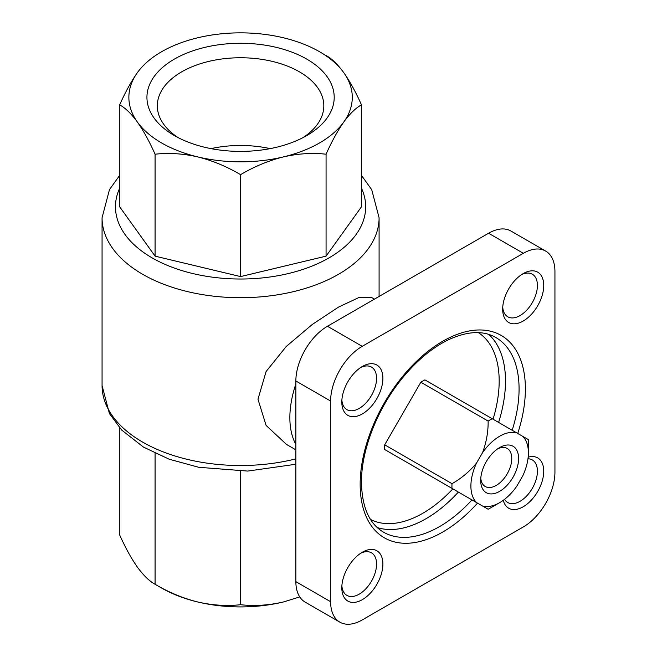 <?xml version="1.0" encoding="UTF-8"?>
<svg xmlns="http://www.w3.org/2000/svg" width="657" height="657" viewBox="0 0 657 657"><rect width="100%" height="100%" fill="white"/><g stroke="black" fill="none" stroke-linecap="round" stroke-linejoin="round"><path stroke-width="0.99" d="M492.208 418.731A54.063 31.216 -60 0 0 488.135 421.08C488.282 431.674 486.426 442.194 482.55 452.64L476.539 463.054C469.443 471.627 461.263 478.493 451.991 483.675A54.063 31.216 -60 0 0 451.991 488.381L482.55 506.021A40.66 23.471 -60 0 0 499.649 502.654A40.66 23.471 -60 0 0 516.747 486.27L522.758 475.857A40.66 23.471 -60 0 0 528.4 452.862L528.4 441.915A54.063 31.216 -60 0 0 528.343 439.59L424.915 379.877A54.063 31.216 120 0 0 420.833 382.226L384.698 444.822A54.063 31.216 120 0 0 384.698 449.528L420.833 470.387M488.135 421.08L420.833 382.226M451.991 483.675L384.698 444.822M451.991 488.381L384.698 449.528M482.55 506.021L488.135 509.241A54.063 31.216 -60 0 0 490.171 508.132L499.649 502.654M499.649 491.346A26.806 15.481 -60 0 1 480.694 480.398A26.806 15.481 -60 0 1 499.649 447.565A26.806 15.481 -60 0 1 518.603 458.512A26.806 15.481 -60 0 1 499.649 491.346M476.539 502.548A40.66 23.471 -60 0 1 476.539 463.054M522.758 436.371A40.66 23.471 -60 0 1 528.4 452.862M482.55 452.64A40.66 23.471 -60 0 1 516.747 432.897M374.441 299.14L371.287 297.325L359.05 297.457L338.544 307.098L312.289 324.459L286.222 346.502L266.101 371.525L257.971 399.226L266.085 425.408L286.395 444.354M137.37 72.664A111.706 64.493 180 0 1 197.831 37.761A111.706 64.493 180 0 1 283.323 37.761A111.706 64.493 180 0 1 343.775 72.664A111.706 64.493 180 0 1 343.775 122.021A111.706 64.493 180 0 1 283.323 156.924A111.706 64.493 180 0 1 197.831 156.924A111.706 64.493 180 0 1 137.37 122.021A111.706 64.493 180 0 1 137.37 72.664C131.26 81.353 125.356 92.087 119.664 104.857C125.364 107.962 131.26 113.686 137.37 122.021C143.489 130.718 149.385 141.444 155.077 154.214C168.824 152.67 183.073 153.574 197.831 156.924C212.589 160.628 226.837 166.541 240.577 174.663C254.316 166.541 268.565 160.628 283.323 156.924C298.081 153.566 312.33 152.662 326.069 154.214C331.76 141.452 337.665 130.718 343.775 122.021C349.885 113.677 355.79 107.953 361.481 104.857C355.79 92.087 349.885 81.361 343.775 72.664C337.657 64.312 331.76 58.596 326.069 55.5M361.481 104.857L361.481 206.791L326.069 256.148L240.577 276.589L155.077 256.148L119.664 206.791L119.664 104.857M326.069 154.214L326.069 256.148M240.577 174.663L240.577 276.589M155.077 154.214L155.077 256.148M306.778 59.114A93.631 54.055 180 0 1 306.778 135.564A93.631 54.055 180 0 1 174.368 135.564A93.631 54.055 180 0 1 174.368 59.114A93.631 54.055 180 0 1 306.778 59.114M299.748 596.917L283.323 602.009A111.706 64.493 180 0 1 197.831 602.009A111.706 64.493 180 0 1 158.961 586.463M283.323 602.009C268.565 605.36 254.316 606.263 240.577 604.711C226.829 606.255 212.581 605.352 197.831 602.009C183.073 598.305 168.816 592.392 155.077 584.27C149.385 581.166 143.481 575.442 137.37 567.106C131.26 558.409 125.356 547.675 119.664 534.913L119.664 427.904M155.077 453.314L155.077 584.27M240.577 471.184L240.577 604.711M554.935 472.194L554.935 271.546A44.684 25.795 120 0 0 545.688 251.089A44.684 25.795 120 0 0 523.342 253.298L362.212 346.329A44.684 25.795 120 0 0 330.619 401.049L330.619 601.705A44.684 25.795 120 0 0 339.874 622.163A44.684 25.795 120 0 0 362.212 619.945L523.342 526.922A44.684 25.795 120 0 0 554.935 472.194M545.688 251.089L510.932 231.026A44.684 25.795 120 0 0 488.586 233.235L327.457 326.266A44.684 25.795 120 0 0 295.864 380.986L295.864 581.642A44.684 25.795 120 0 0 305.119 602.091L339.874 622.163M362.352 599.636A29.039 16.77 -60 0 1 341.812 587.785A29.039 16.77 -60 0 1 362.352 552.217A29.039 16.77 -60 0 1 382.891 564.067A29.039 16.77 -60 0 1 362.352 599.636M523.202 321.035A29.039 16.77 -60 0 1 502.671 309.176A29.039 16.77 -60 0 1 523.202 273.608A29.039 16.77 -60 0 1 543.741 285.467A29.039 16.77 -60 0 1 523.202 321.035M362.352 413.902A29.039 16.77 -60 0 1 341.812 402.043A29.039 16.77 -60 0 1 362.352 366.475A29.039 16.77 -60 0 1 382.891 378.333A29.039 16.77 -60 0 1 362.352 413.902M528.171 457.182A29.039 16.77 -60 0 1 543.585 474.182A29.039 16.77 -60 0 1 523.202 506.769A29.039 16.77 -60 0 1 503.278 500.297M178.252 137.683A83.242 48.06 180 0 1 157.327 105.818A83.242 48.06 180 0 1 208.721 61.413A83.242 48.06 180 0 1 299.436 71.835A83.242 48.06 180 0 1 323.819 105.818A83.242 48.06 180 0 1 302.893 137.683M210.963 148.622A83.242 48.06 180 0 1 270.183 148.622M527.973 458.8A24.572 14.191 -60 0 1 532.334 459.949A24.572 14.191 -60 0 1 536.096 479.643A24.572 14.191 -60 0 1 520.048 501.299A24.572 14.191 -60 0 1 507.754 502.515A24.572 14.191 -60 0 1 504.584 499.32M360.709 367.501A24.572 14.191 -60 0 1 371.476 367.082A24.572 14.191 -60 0 1 375.246 386.776A24.572 14.191 -60 0 1 359.19 408.432A24.572 14.191 -60 0 1 346.904 409.648A24.572 14.191 -60 0 1 341.878 400.105M521.559 274.634A24.572 14.191 -60 0 1 532.334 274.215A24.572 14.191 -60 0 1 536.096 293.909A24.572 14.191 -60 0 1 520.048 315.565A24.572 14.191 -60 0 1 507.754 316.781A24.572 14.191 -60 0 1 502.736 307.238M360.709 553.243A24.572 14.191 -60 0 1 371.476 552.816A24.572 14.191 -60 0 1 375.246 572.51A24.572 14.191 -60 0 1 359.19 594.166A24.572 14.191 -60 0 1 346.904 595.382A24.572 14.191 -60 0 1 341.878 585.847M497.85 448.706A21.968 12.688 -60 0 1 507.212 448.452A21.968 12.688 -60 0 1 510.579 466.059A21.968 12.688 -60 0 1 496.224 485.424A21.968 12.688 -60 0 1 485.244 486.509A21.968 12.688 -60 0 1 480.776 478.28M379.089 296.455L379.089 217.73A138.512 79.965 180 0 1 240.577 297.703A138.512 79.965 180 0 1 102.065 217.73L102.065 385.552L109.415 413.557L121.726 430.097L143.472 447.097L169.169 459.21L198.71 467.283L247.746 471.077L295.864 464.244M295.864 458.873A138.512 79.965 180 0 1 102.065 385.552M361.481 188.231A125.109 72.229 180 0 1 240.577 279.02A125.109 72.229 180 0 1 119.664 188.231M295.864 444.403A84.893 49.012 -60 0 1 295.864 383.975M488.586 233.235L523.342 253.298M327.457 326.266L362.212 346.329M295.864 380.986L330.619 401.049M295.864 581.642L330.619 601.705M477.524 503.114A116.839 67.457 -60 0 1 360.159 484.324A116.839 67.457 -60 0 1 460.565 333.189A116.839 67.457 -60 0 1 517.732 433.464M471.981 499.92A112.372 64.879 -60 0 1 383.433 532.121C369.308 523.81 361.991 507.27 361.465 482.501C361.186 450.579 377.011 409.451 401.452 379.253C416.324 360.857 432.142 347.619 448.92 339.554C467.727 331.038 483.355 330.348 495.805 337.484A112.372 64.879 -60 0 1 512.189 430.269M488.726 334.38A112.372 64.879 -60 0 1 498.606 422.418M458.389 492.077A112.372 64.879 -60 0 1 377.208 527.53M478.395 332.639A107.904 62.3 -60 0 1 493.046 419.215M452.837 488.865A107.904 62.3 -60 0 1 370.54 519.457M119.664 175.378L109.464 189.643L102.065 217.73M379.089 217.73L371.731 189.725L361.481 175.378M295.864 449.831L286.386 444.362"/></g></svg>
